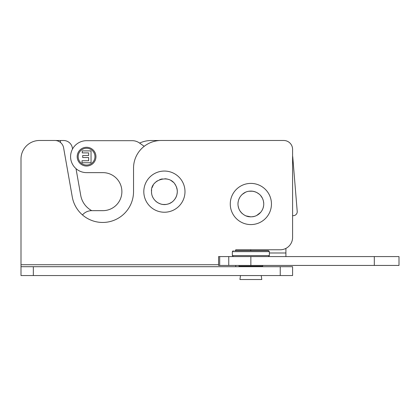 <?xml version="1.0" encoding="UTF-8"?>
<svg xmlns="http://www.w3.org/2000/svg" width="420" height="420" viewBox="0 0 420 420"><rect width="100%" height="100%" fill="white"/><g stroke="black" fill="none" stroke-linecap="round" stroke-linejoin="round"><path stroke-width="0.63" d="M250.603 250.651L250.603 249.774M292.588 215.612A3.948 3.948 0 0 0 297.213 211.402L292.808 157.626A18.517 18.517 0 0 0 292.588 155.909M144.207 146.312L139.351 142.916A12.343 12.343 0 0 0 132.269 140.684L86.578 140.684A15.997 15.997 0 0 0 70.576 156.681A15.997 15.997 0 0 0 86.578 172.631L102.874 172.631A19.01 19.01 0 0 1 121.884 191.641A19.01 19.01 0 0 1 102.874 210.656L91.812 210.656A12.343 12.343 0 0 0 82.446 214.951M95.954 156.655A9.382 9.382 0 0 0 81.884 148.533A9.382 9.382 0 0 0 81.884 164.782A9.382 9.382 0 0 0 95.954 156.655M82.026 162.745L91.04 162.745L91.04 150.896L82.252 150.896L82.252 152.901L88.646 152.901L88.646 155.526L82.698 155.526L82.698 157.531L88.646 157.531L88.646 160.739L82.026 160.739L82.026 162.745M94.967 156.655A8.395 8.395 0 0 1 82.378 163.926A8.395 8.395 0 0 1 82.378 149.384A8.395 8.395 0 0 1 94.967 156.655M261.23 275.562L240.492 275.562L239.935 279.515L261.786 279.515L261.23 275.562M33.343 275.557L21 275.557L21 266.7L33.343 266.7L33.343 275.557L280.24 275.557L280.24 266.7L33.343 266.7M280.24 266.7L292.588 266.7L292.588 275.557L280.24 275.557M228.748 256.578L399 256.578L399 265.435L228.748 265.435L228.748 256.578L218.568 256.578L218.568 265.435L228.748 265.435M234.775 250.651L268.391 250.651L269.377 251.638L232.344 251.638L233.331 250.651M285.905 256.578L285.905 248.399M250.861 250.651L250.861 249.774M139.603 143.094A27.652 27.652 0 0 1 151.263 140.516L159.91 140.516M91.744 210.656A21.604 21.604 0 0 1 80.729 195.395L76.015 168.651M72.55 148.99L72.35 147.861A8.888 8.888 0 0 0 63.599 140.516L60.475 140.516L60.475 142.485M55.582 140.516L60.475 140.516M263.623 202.188A12.889 12.889 0 0 1 263.734 204.582M263.445 206.777A12.889 12.889 0 0 1 262.243 210.042M260.867 212.111A12.889 12.889 0 0 1 258.983 213.995M256.914 215.366A12.889 12.889 0 0 1 252.541 216.767M248.923 216.731A12.889 12.889 0 0 1 245.306 215.618M242.293 213.612A12.889 12.889 0 0 1 239.72 210.472M238.938 208.877A12.889 12.889 0 0 1 238.34 207.039M238.04 205.291A12.889 12.889 0 0 1 238.114 202.078M238.749 199.589A12.889 12.889 0 0 1 239.962 197.111M241.542 195.085A12.889 12.889 0 0 1 245.905 192.092M250.945 191.1A12.889 12.889 0 0 1 256.641 192.47M260.678 195.636A12.889 12.889 0 0 1 263.125 200.025M230.27 203.989A20.59 20.59 0 0 0 250.861 224.579A20.59 20.59 0 0 0 271.451 203.989A20.59 20.59 0 0 0 250.861 183.398A20.59 20.59 0 0 0 230.27 203.989M177.188 190.06A12.889 12.889 0 0 1 177.235 192.822M176.741 195.342A12.889 12.889 0 0 1 175.119 198.797M173.486 200.781A12.889 12.889 0 0 1 171.334 202.503M169.04 203.663A12.889 12.889 0 0 1 165.386 204.493M162.902 204.446A12.889 12.889 0 0 1 160.298 203.863M158.035 202.85A12.889 12.889 0 0 1 155.08 200.545M153.5 198.518A12.889 12.889 0 0 1 152.281 196.04M151.652 193.552A12.889 12.889 0 0 1 151.631 189.872M152.182 187.541A12.889 12.889 0 0 1 153.242 185.189M154.628 183.241A12.889 12.889 0 0 1 157.4 180.821M159.689 179.645A12.889 12.889 0 0 1 162.346 178.92M164.913 178.763A12.889 12.889 0 0 1 168.661 179.482M170.987 180.569A12.889 12.889 0 0 1 173.192 182.222M174.888 184.154A12.889 12.889 0 0 1 176.621 187.556M143.808 191.641A20.59 20.59 0 0 0 164.399 212.231A20.59 20.59 0 0 0 184.989 191.641A20.59 20.59 0 0 0 164.399 171.055A20.59 20.59 0 0 0 143.808 191.641M235.741 250.651L235.741 249.774L280.24 249.774A12.343 12.343 0 0 0 292.588 237.431L292.588 149.373A8.888 8.888 0 0 0 283.7 140.485L161.191 140.485A27.652 27.652 0 0 0 133.534 168.137L133.534 191.641A30.865 30.865 0 0 1 72.282 197.001L63.609 147.829A8.888 8.888 0 0 0 54.857 140.485L39.517 140.485A18.517 18.517 0 0 0 21 159.002L21 266.7M235.741 265.435L235.741 266.7M239.505 266.7L239.012 266.207L262.71 266.207L262.216 266.7M233.331 256.578L232.344 255.591L269.377 255.591L268.391 256.578M285.905 252.982L269.377 252.982M219.691 256.578L219.691 265.435M250.861 256.578L250.861 265.435M374.309 256.578L374.309 265.435M218.568 264.726L21 264.726M262.71 266.207L262.71 265.435M239.012 266.207L239.012 265.435M269.377 255.591L269.377 251.638M232.344 255.591L232.344 251.638M238.04 202.687L238.319 201.028M238.938 199.096L239.72 197.505M242.293 194.36L245.306 192.36M248.923 191.247L252.541 191.21M256.914 192.607L258.983 193.982M260.867 195.867L262.243 197.935M263.445 201.196L263.734 203.396M263.623 205.79L263.125 207.953M260.678 212.336L256.641 215.507M250.945 216.878L245.905 215.885M241.542 212.888L239.962 210.861M238.749 208.388L238.114 205.895M237.972 203.989C237.993 206.771 238.817 209.297 240.434 211.565C244.356 216.353 249.291 217.87 255.229 216.116C258.967 214.683 261.555 212.095 262.988 208.352C264.138 205.007 263.981 201.721 262.521 198.503C259.382 191.189 249.081 188.716 242.965 193.804C239.731 196.429 238.066 199.826 237.972 203.989M176.489 187.173L177.135 189.661M177.261 192.418L176.852 194.953M175.34 198.455L173.77 200.492M171.67 202.283L169.417 203.516M165.722 204.461L163.149 204.472M160.451 203.91L158.093 202.881M151.51 191.641C151.3 199.836 159.763 206.225 167.207 204.22C175.187 202.734 179.818 192.885 175.88 185.792C170.284 173.313 150.187 179.45 151.51 191.641"/></g></svg>
